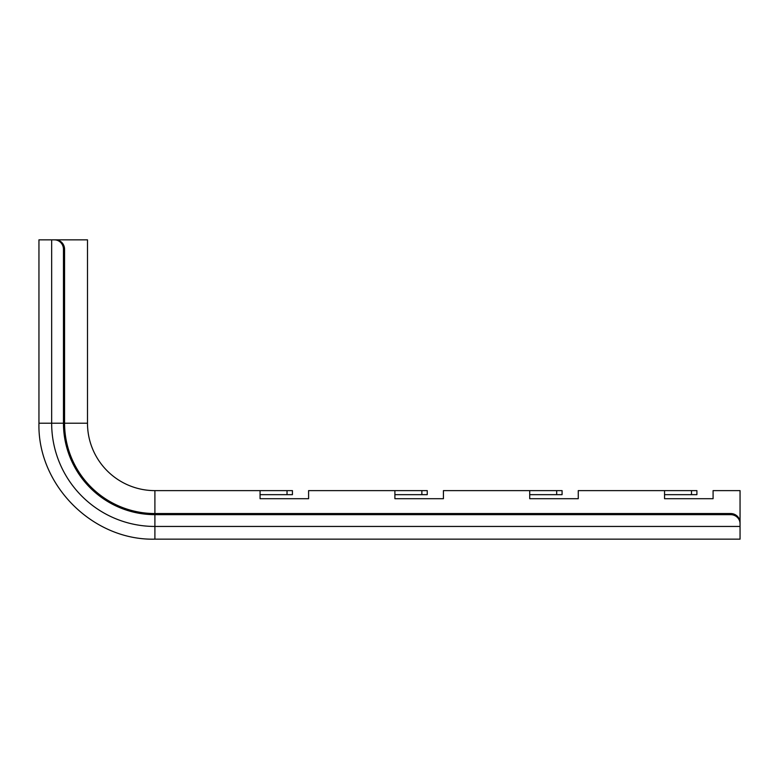 <?xml version="1.0" encoding="UTF-8"?>
<svg xmlns="http://www.w3.org/2000/svg" width="779" height="779" viewBox="0 0 779 779"><rect width="100%" height="100%" fill="white"/><g stroke="black" fill="none" stroke-linecap="round" stroke-linejoin="round"><path stroke-width="1.17" d="M443.426 494.665L443.426 498.706L394.895 498.706L394.895 490.624L308.601 490.624L308.601 498.706L260.069 498.706L260.069 490.624L292.427 490.624L292.427 494.665L260.069 494.665L260.069 498.706L308.601 498.706L308.601 494.665M713.087 494.665L713.087 498.706L664.545 498.706L664.545 494.665L691.509 494.665L691.509 490.624L696.903 490.624L696.903 494.665L691.509 494.665M578.261 494.665L578.261 498.706L529.72 498.706L529.72 494.665L556.683 494.665L556.683 490.624L562.078 490.624L562.078 494.665L556.683 494.665M740.05 524.871L740.05 490.624L713.087 490.624L713.087 498.706L664.545 498.706L664.545 490.624L578.261 490.624L578.261 498.706L529.72 498.706L529.72 490.624L443.426 490.624L443.426 498.706L394.895 498.706L394.895 494.665L421.858 494.665L421.858 490.624L427.252 490.624L427.252 494.665L421.858 494.665M154.904 490.624L154.904 514.656A91.445 91.445 0 0 1 63.459 423.211L63.459 249.28A9.436 9.075 -90 0 0 54.384 239.844L87.491 239.844L87.491 423.211A67.413 67.413 0 0 0 154.904 490.624L260.069 490.624M394.895 490.624L421.858 490.624M529.72 490.624L556.683 490.624M664.545 490.624L691.509 490.624M51.657 239.844L38.95 239.844L38.95 423.211L51.657 423.211L51.657 239.844L54.384 239.844M730.614 513.536A9.436 9.075 0 0 1 740.05 522.612L740.05 523.731A9.436 9.075 180 0 0 730.614 514.656L730.614 513.536L154.904 513.536A90.335 90.335 0 0 1 64.569 423.211L64.569 249.28L63.459 249.28M55.494 239.844A9.436 9.075 90 0 1 64.569 249.28M740.05 523.731L740.05 539.156L154.904 539.156C92.944 540.753 37.353 485.171 38.95 423.211C37.353 485.171 92.944 540.753 154.904 539.156L154.904 526.448A103.237 103.237 0 0 1 51.657 423.211L87.491 423.211M740.05 526.448L154.904 526.448L154.904 514.656L730.614 514.656M287.032 494.665L287.032 490.624"/></g></svg>
